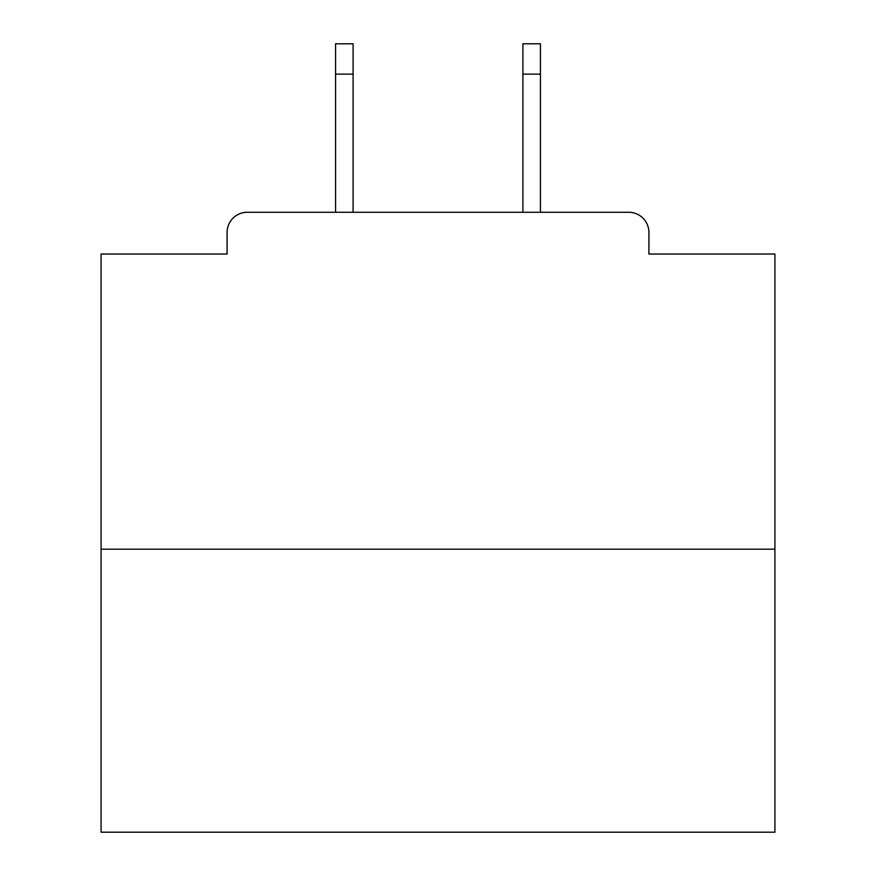<?xml version="1.0" encoding="UTF-8"?>
<svg xmlns="http://www.w3.org/2000/svg" width="876" height="876" viewBox="0 0 876 876"><rect width="100%" height="100%" fill="white"/><g stroke="black" fill="none" stroke-linecap="round" stroke-linejoin="round"><path stroke-width="1.31" d="M648.919 254.04L648.919 232.479L648.919 254.04L774.921 254.04L774.921 832.2L101.079 832.2L101.079 254.04L227.081 254.04L227.081 232.479L227.081 254.04M774.921 549.186L101.079 549.186M648.919 232.479A20.214 20.214 0 0 0 628.694 212.266L247.306 212.266A20.214 20.214 0 0 0 227.081 232.479M628.694 212.266L540.426 212.266L540.426 74.121L522.906 74.121L522.906 43.8L540.426 43.8L540.426 74.121M335.574 74.121L335.574 43.8L353.094 43.8L353.094 74.121L335.574 74.121L335.574 212.266L247.306 212.266M353.094 74.121L353.094 212.266M522.906 212.266L522.906 74.121"/></g></svg>
